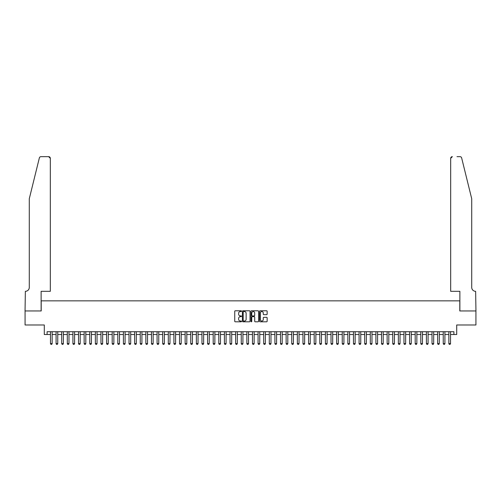 <?xml version="1.0" encoding="UTF-8"?>
<svg xmlns="http://www.w3.org/2000/svg" width="501" height="501" viewBox="0 0 501 501"><rect width="100%" height="100%" fill="white"/><g stroke="black" fill="none" stroke-linecap="round" stroke-linejoin="round"><path stroke-width="0.75" d="M241.52 311.165A0.388 0.388 0 0 0 241.138 310.783L235.288 310.783A0.551 0.551 0 0 0 234.737 311.334L234.737 321.247A0.551 0.551 0 0 0 235.288 321.799L241.138 321.799A0.388 0.388 0 0 0 241.52 321.41A0.388 0.388 0 0 0 241.138 321.028L240.38 321.028A1.76 1.76 0 0 1 238.62 319.262L238.62 318.436A1.76 1.76 0 0 1 240.38 316.676L241.138 316.676A0.388 0.388 0 0 0 241.52 316.288A0.388 0.388 0 0 0 241.138 315.906L240.38 315.906A1.76 1.76 0 0 1 238.62 314.14L238.62 313.313A1.76 1.76 0 0 1 240.38 311.553L241.138 311.553A0.388 0.388 0 0 0 241.52 311.165M266.595 314.666A0.551 0.551 0 0 0 267.146 314.114L267.146 311.334A0.551 0.551 0 0 0 266.595 310.783L260.094 310.783A0.551 0.551 0 0 0 259.549 311.334L259.549 321.247A0.551 0.551 0 0 0 260.094 321.799L266.595 321.799A0.551 0.551 0 0 0 267.146 321.247L267.146 317.885A0.551 0.551 0 0 0 266.595 317.333L263.814 317.333A0.551 0.551 0 0 0 263.263 317.885L263.263 319.55A1.472 1.472 0 0 1 261.791 321.028A1.472 1.472 0 0 1 260.32 319.55L260.32 313.025A1.472 1.472 0 0 1 261.791 311.553A1.472 1.472 0 0 1 263.263 313.025L263.263 314.114A0.551 0.551 0 0 0 263.814 314.666L266.595 314.666M47.1 334.524L47.1 331.718L453.9 331.718L453.9 334.524L456.705 334.524L456.705 324.986L475.925 324.986L475.925 310.958L459.793 310.958L459.793 300.857L41.207 300.857L41.207 310.958L25.075 310.958L25.075 324.986L44.295 324.986L44.295 334.524L50.469 334.524M250.018 311.334A0.551 0.551 0 0 0 249.467 310.783L242.966 310.783A0.551 0.551 0 0 0 242.415 311.334L242.415 321.247A0.551 0.551 0 0 0 242.966 321.799L249.467 321.799A0.551 0.551 0 0 0 250.018 321.247L250.018 311.334M251.533 310.783L258.034 310.783A0.551 0.551 0 0 1 258.585 311.334L258.585 321.247A0.551 0.551 0 0 1 258.034 321.799L255.253 321.799A0.551 0.551 0 0 1 254.702 321.247L254.702 317.227A0.551 0.551 0 0 0 254.151 316.676L252.304 316.676A0.551 0.551 0 0 0 251.752 317.227L251.752 321.41A0.388 0.388 0 0 1 251.37 321.799A0.388 0.388 0 0 1 250.982 321.41L250.982 311.334A0.551 0.551 0 0 1 251.533 310.783M52.154 334.524L56.081 334.524M57.759 334.524L61.692 334.524M63.37 334.524L67.303 334.524M68.981 334.524L72.914 334.524M74.593 334.524L78.525 334.524M80.204 334.524L84.137 334.524M85.815 334.524L89.748 334.524M91.426 334.524L95.353 334.524M97.037 334.524L100.964 334.524M102.649 334.524L106.575 334.524M108.26 334.524L112.186 334.524M113.871 334.524L117.798 334.524M119.482 334.524L123.409 334.524M125.093 334.524L129.02 334.524M130.705 334.524L134.631 334.524M136.316 334.524L140.242 334.524M141.927 334.524L145.854 334.524M147.538 334.524L151.465 334.524M153.149 334.524L157.076 334.524M158.761 334.524L162.687 334.524M164.372 334.524L168.298 334.524M169.983 334.524L173.91 334.524M175.594 334.524L179.521 334.524M181.205 334.524L185.132 334.524M186.817 334.524L190.743 334.524M192.428 334.524L196.354 334.524M198.039 334.524L201.966 334.524M203.65 334.524L207.577 334.524M209.261 334.524L213.188 334.524M214.873 334.524L218.799 334.524M220.484 334.524L224.41 334.524M226.095 334.524L230.022 334.524M231.706 334.524L235.633 334.524M237.311 334.524L241.244 334.524M242.922 334.524L246.855 334.524M248.534 334.524L252.466 334.524M254.145 334.524L258.078 334.524M259.756 334.524L263.689 334.524M265.367 334.524L269.294 334.524M270.978 334.524L274.905 334.524M276.59 334.524L280.516 334.524M282.201 334.524L286.127 334.524M287.812 334.524L291.739 334.524M293.423 334.524L297.35 334.524M299.034 334.524L302.961 334.524M304.646 334.524L308.572 334.524M310.257 334.524L314.183 334.524M315.868 334.524L319.795 334.524M321.479 334.524L325.406 334.524M327.09 334.524L331.017 334.524M332.702 334.524L336.628 334.524M338.313 334.524L342.239 334.524M343.924 334.524L347.851 334.524M349.535 334.524L353.462 334.524M355.146 334.524L359.073 334.524M360.758 334.524L364.684 334.524M366.369 334.524L370.295 334.524M371.98 334.524L375.907 334.524M377.591 334.524L381.518 334.524M383.202 334.524L387.129 334.524M388.814 334.524L392.74 334.524M394.425 334.524L398.351 334.524M400.036 334.524L403.963 334.524M405.647 334.524L409.574 334.524M411.252 334.524L415.185 334.524M416.863 334.524L420.796 334.524M422.475 334.524L426.407 334.524M428.086 334.524L432.019 334.524M433.697 334.524L437.63 334.524M439.308 334.524L443.241 334.524M444.919 334.524L448.846 334.524M450.531 334.524L453.9 334.524M243.574 311.553A0.388 0.388 0 0 0 243.192 311.935L243.192 320.64A0.388 0.388 0 0 0 243.574 321.028L244.375 321.028A1.76 1.76 0 0 0 246.135 319.262L246.135 313.313A1.76 1.76 0 0 0 244.375 311.553L243.574 311.553M254.702 313.056A1.472 1.472 0 0 0 253.224 311.578A1.472 1.472 0 0 0 251.752 313.056L251.752 315.354A0.551 0.551 0 0 0 252.304 315.906L254.151 315.906A0.551 0.551 0 0 0 254.702 315.354L254.702 313.056M52.154 331.718L52.154 343.617L51.728 344.344L50.889 344.344L50.469 343.617L50.469 331.718M50.469 343.617L52.154 343.617M39.354 157.934C39.779 157.013 39.779 157.013 39.354 157.934L29.283 198.74L29.283 287.392A3.927 3.927 0 0 1 25.357 291.319L25.05 310.958L41.126 310.958L41.126 291.319L50.325 291.319L50.325 158.341A1.685 1.685 0 0 0 48.647 156.656L40.988 156.656A1.685 1.685 0 0 0 39.354 157.934M43.988 156.656L48.647 156.656L50.325 158.341L50.325 291.319M29.283 287.392A3.927 3.927 0 0 1 25.357 291.319M468.629 186.228L461.646 157.934C461.221 157.013 461.221 157.013 461.646 157.934L471.717 198.74L471.717 287.392A3.927 3.927 0 0 0 475.643 291.319L475.95 310.958L459.874 310.958L459.874 291.319L450.675 291.319L450.675 158.341L450.675 291.319M457.012 156.656L460.012 156.656A1.685 1.685 0 0 1 461.646 157.934M452.353 156.656A1.685 1.685 0 0 0 450.675 158.341L452.353 156.656M471.717 287.392A3.927 3.927 0 0 0 475.643 291.319M57.759 331.718L57.759 343.617L57.339 344.344L56.5 344.344L56.081 343.617L56.081 331.718M56.081 343.617L57.759 343.617M63.37 331.718L63.37 343.617L62.951 344.344L62.111 344.344L61.692 343.617L61.692 331.718M61.692 343.617L63.37 343.617M68.981 331.718L68.981 343.617L68.562 344.344L67.723 344.344L67.303 343.617L67.303 331.718M67.303 343.617L68.981 343.617M74.593 331.718L74.593 343.617L74.173 344.344L73.334 344.344L72.914 343.617L72.914 331.718M72.914 343.617L74.593 343.617M80.204 331.718L80.204 343.617L79.784 344.344L78.945 344.344L78.525 343.617L78.525 331.718M78.525 343.617L80.204 343.617M85.815 331.718L85.815 343.617L85.395 344.344L84.556 344.344L84.137 343.617L84.137 331.718M84.137 343.617L85.815 343.617M91.426 331.718L91.426 343.617L91.007 344.344L90.167 344.344L89.748 343.617L89.748 331.718M89.748 343.617L91.426 343.617M97.037 331.718L97.037 343.617L96.618 344.344L95.779 344.344L95.353 343.617L95.353 331.718M95.353 343.617L97.037 343.617M102.649 331.718L102.649 343.617L102.229 344.344L101.39 344.344L100.964 343.617L100.964 331.718M100.964 343.617L102.649 343.617M108.26 331.718L108.26 343.617L107.84 344.344L107.001 344.344L106.575 343.617L106.575 331.718M106.575 343.617L108.26 343.617M113.871 331.718L113.871 343.617L113.451 344.344L112.612 344.344L112.186 343.617L112.186 331.718M112.186 343.617L113.871 343.617M119.482 331.718L119.482 343.617L119.063 344.344L118.223 344.344L117.798 343.617L117.798 331.718M117.798 343.617L119.482 343.617M125.093 331.718L125.093 343.617L124.674 344.344L123.835 344.344L123.409 343.617L123.409 331.718M123.409 343.617L125.093 343.617M130.705 331.718L130.705 343.617L130.285 344.344L129.44 344.344L129.02 343.617L129.02 331.718M129.02 343.617L130.705 343.617M136.316 331.718L136.316 343.617L135.896 344.344L135.051 344.344L134.631 343.617L134.631 331.718M134.631 343.617L136.316 343.617M141.927 331.718L141.927 343.617L141.507 344.344L140.662 344.344L140.242 343.617L140.242 331.718M140.242 343.617L141.927 343.617M147.538 331.718L147.538 343.617L147.119 344.344L146.273 344.344L145.854 343.617L145.854 331.718M145.854 343.617L147.538 343.617M153.149 331.718L153.149 343.617L152.73 344.344L151.884 344.344L151.465 343.617L151.465 331.718M151.465 343.617L153.149 343.617M158.761 331.718L158.761 343.617L158.341 344.344L157.496 344.344L157.076 343.617L157.076 331.718M157.076 343.617L158.761 343.617M164.372 331.718L164.372 343.617L163.952 344.344L163.107 344.344L162.687 343.617L162.687 331.718M162.687 343.617L164.372 343.617M169.983 331.718L169.983 343.617L169.563 344.344L168.718 344.344L168.298 343.617L168.298 331.718M168.298 343.617L169.983 343.617M175.594 331.718L175.594 343.617L175.175 344.344L174.329 344.344L173.91 343.617L173.91 331.718M173.91 343.617L175.594 343.617M181.205 331.718L181.205 343.617L180.786 344.344L179.94 344.344L179.521 343.617L179.521 331.718M179.521 343.617L181.205 343.617M186.817 331.718L186.817 343.617L186.397 344.344L185.552 344.344L185.132 343.617L185.132 331.718M185.132 343.617L186.817 343.617M192.428 331.718L192.428 343.617L192.008 344.344L191.163 344.344L190.743 343.617L190.743 331.718M190.743 343.617L192.428 343.617M198.039 331.718L198.039 343.617L197.619 344.344L196.774 344.344L196.354 343.617L196.354 331.718M196.354 343.617L198.039 343.617M203.65 331.718L203.65 343.617L203.224 344.344L202.385 344.344L201.966 343.617L201.966 331.718M201.966 343.617L203.65 343.617M209.261 331.718L209.261 343.617L208.836 344.344L207.996 344.344L207.577 343.617L207.577 331.718M207.577 343.617L209.261 343.617M214.873 331.718L214.873 343.617L214.447 344.344L213.608 344.344L213.188 343.617L213.188 331.718M213.188 343.617L214.873 343.617M220.484 331.718L220.484 343.617L220.058 344.344L219.219 344.344L218.799 343.617L218.799 331.718M218.799 343.617L220.484 343.617M226.095 331.718L226.095 343.617L225.669 344.344L224.83 344.344L224.41 343.617L224.41 331.718M224.41 343.617L226.095 343.617M231.706 331.718L231.706 343.617L231.28 344.344L230.441 344.344L230.022 343.617L230.022 331.718M230.022 343.617L231.706 343.617M237.311 331.718L237.311 343.617L236.892 344.344L236.052 344.344L235.633 343.617L235.633 331.718M235.633 343.617L237.311 343.617M242.922 331.718L242.922 343.617L242.503 344.344L241.664 344.344L241.244 343.617L241.244 331.718M241.244 343.617L242.922 343.617M248.534 331.718L248.534 343.617L248.114 344.344L247.275 344.344L246.855 343.617L246.855 331.718M246.855 343.617L248.534 343.617M254.145 331.718L254.145 343.617L253.725 344.344L252.886 344.344L252.466 343.617L252.466 331.718M252.466 343.617L254.145 343.617M259.756 331.718L259.756 343.617L259.336 344.344L258.497 344.344L258.078 343.617L258.078 331.718M258.078 343.617L259.756 343.617M265.367 331.718L265.367 343.617L264.948 344.344L264.108 344.344L263.689 343.617L263.689 331.718M263.689 343.617L265.367 343.617M270.978 331.718L270.978 343.617L270.559 344.344L269.72 344.344L269.294 343.617L269.294 331.718M269.294 343.617L270.978 343.617M276.59 331.718L276.59 343.617L276.17 344.344L275.331 344.344L274.905 343.617L274.905 331.718M274.905 343.617L276.59 343.617M282.201 331.718L282.201 343.617L281.781 344.344L280.942 344.344L280.516 343.617L280.516 331.718M280.516 343.617L282.201 343.617M287.812 331.718L287.812 343.617L287.392 344.344L286.553 344.344L286.127 343.617L286.127 331.718M286.127 343.617L287.812 343.617M293.423 331.718L293.423 343.617L293.004 344.344L292.164 344.344L291.739 343.617L291.739 331.718M291.739 343.617L293.423 343.617M299.034 331.718L299.034 343.617L298.615 344.344L297.776 344.344L297.35 343.617L297.35 331.718M297.35 343.617L299.034 343.617M304.646 331.718L304.646 343.617L304.226 344.344L303.381 344.344L302.961 343.617L302.961 331.718M302.961 343.617L304.646 343.617M310.257 331.718L310.257 343.617L309.837 344.344L308.992 344.344L308.572 343.617L308.572 331.718M308.572 343.617L310.257 343.617M315.868 331.718L315.868 343.617L315.448 344.344L314.603 344.344L314.183 343.617L314.183 331.718M314.183 343.617L315.868 343.617M321.479 331.718L321.479 343.617L321.06 344.344L320.214 344.344L319.795 343.617L319.795 331.718M319.795 343.617L321.479 343.617M327.09 331.718L327.09 343.617L326.671 344.344L325.825 344.344L325.406 343.617L325.406 331.718M325.406 343.617L327.09 343.617M332.702 331.718L332.702 343.617L332.282 344.344L331.437 344.344L331.017 343.617L331.017 331.718M331.017 343.617L332.702 343.617M338.313 331.718L338.313 343.617L337.893 344.344L337.048 344.344L336.628 343.617L336.628 331.718M336.628 343.617L338.313 343.617M343.924 331.718L343.924 343.617L343.504 344.344L342.659 344.344L342.239 343.617L342.239 331.718M342.239 343.617L343.924 343.617M349.535 331.718L349.535 343.617L349.116 344.344L348.27 344.344L347.851 343.617L347.851 331.718M347.851 343.617L349.535 343.617M355.146 331.718L355.146 343.617L354.727 344.344L353.881 344.344L353.462 343.617L353.462 331.718M353.462 343.617L355.146 343.617M360.758 331.718L360.758 343.617L360.338 344.344L359.493 344.344L359.073 343.617L359.073 331.718M359.073 343.617L360.758 343.617M366.369 331.718L366.369 343.617L365.949 344.344L365.104 344.344L364.684 343.617L364.684 331.718M364.684 343.617L366.369 343.617M371.98 331.718L371.98 343.617L371.56 344.344L370.715 344.344L370.295 343.617L370.295 331.718M370.295 343.617L371.98 343.617M377.591 331.718L377.591 343.617L377.165 344.344L376.326 344.344L375.907 343.617L375.907 331.718M375.907 343.617L377.591 343.617M383.202 331.718L383.202 343.617L382.777 344.344L381.937 344.344L381.518 343.617L381.518 331.718M381.518 343.617L383.202 343.617M388.814 331.718L388.814 343.617L388.388 344.344L387.549 344.344L387.129 343.617L387.129 331.718M387.129 343.617L388.814 343.617M394.425 331.718L394.425 343.617L393.999 344.344L393.16 344.344L392.74 343.617L392.74 331.718M392.74 343.617L394.425 343.617M400.036 331.718L400.036 343.617L399.61 344.344L398.771 344.344L398.351 343.617L398.351 331.718M398.351 343.617L400.036 343.617M405.647 331.718L405.647 343.617L405.221 344.344L404.382 344.344L403.963 343.617L403.963 331.718M403.963 343.617L405.647 343.617M411.252 331.718L411.252 343.617L410.833 344.344L409.993 344.344L409.574 343.617L409.574 331.718M409.574 343.617L411.252 343.617M416.863 331.718L416.863 343.617L416.444 344.344L415.605 344.344L415.185 343.617L415.185 331.718M415.185 343.617L416.863 343.617M422.475 331.718L422.475 343.617L422.055 344.344L421.216 344.344L420.796 343.617L420.796 331.718M420.796 343.617L422.475 343.617M428.086 331.718L428.086 343.617L427.666 344.344L426.827 344.344L426.407 343.617L426.407 331.718M426.407 343.617L428.086 343.617M433.697 331.718L433.697 343.617L433.277 344.344L432.438 344.344L432.019 343.617L432.019 331.718M432.019 343.617L433.697 343.617M439.308 331.718L439.308 343.617L438.889 344.344L438.049 344.344L437.63 343.617L437.63 331.718M437.63 343.617L439.308 343.617M444.919 331.718L444.919 343.617L444.5 344.344L443.661 344.344L443.241 343.617L443.241 331.718M443.241 343.617L444.919 343.617M450.531 331.718L450.531 343.617L450.111 344.344L449.272 344.344L448.846 343.617L448.846 331.718M448.846 343.617L450.531 343.617"/></g></svg>
